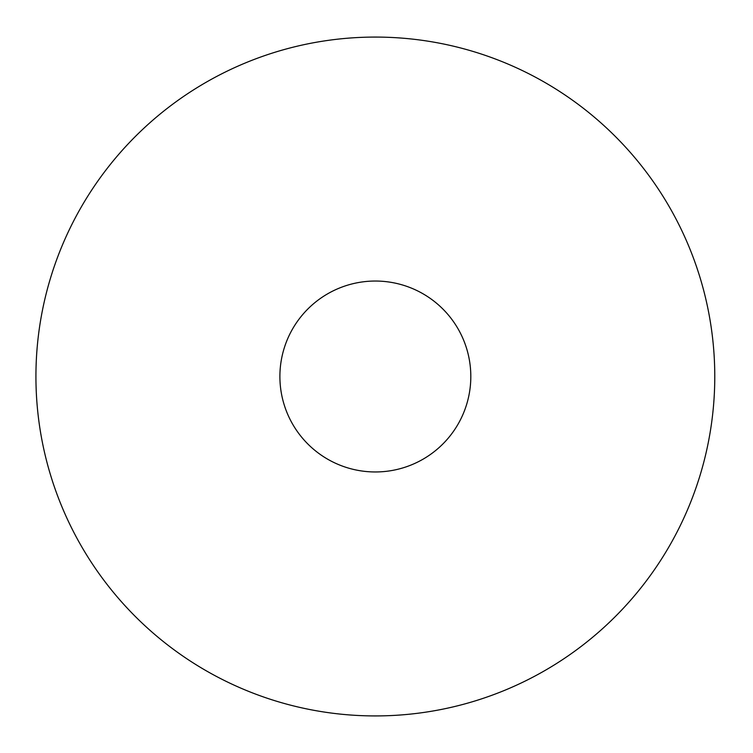 <?xml version="1.0" encoding="UTF-8"?>
<svg xmlns="http://www.w3.org/2000/svg" width="753" height="753" viewBox="0 0 753 753"><rect width="100%" height="100%" fill="white"/><g stroke="black" fill="none" stroke-linecap="round" stroke-linejoin="round"><path stroke-width="1.13" d="M470.813 376.5A95.462 95.462 0 0 0 327.621 293.83A95.462 95.462 0 0 0 327.621 459.17A95.462 95.462 0 0 0 470.813 376.5M714.776 376.5A339.424 339.424 0 0 0 205.644 82.548A339.424 339.424 0 0 0 205.644 670.452A339.424 339.424 0 0 0 714.776 376.5"/></g></svg>
